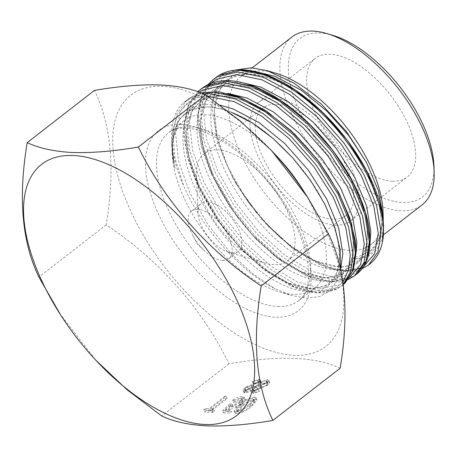 <?xml version="1.0" encoding="UTF-8"?>
<svg xmlns="http://www.w3.org/2000/svg" width="457" height="457" viewBox="0 0 457 457"><rect width="100%" height="100%" fill="white"/><g stroke="black" fill="none" stroke-linecap="round" stroke-linejoin="round"><path stroke-width="0.34" stroke-dasharray="2.29 1.71" d="M59.593 313.325L95.793 360.19M306.75 195.893A159.025 78.547 52.2 0 1 294.457 355.323A159.025 78.547 52.2 0 1 133.541 217.046A159.025 78.547 52.2 0 1 162.086 86.322A159.025 78.547 52.2 0 1 271.275 150.313M340.168 368.216C328.509 362.601 313.285 359.293 294.508 358.311C275.434 357.751 253.601 359.573 229.008 363.783C202.325 308.823 159.105 259.856 106.167 224.878C115.313 170.055 111.417 125.235 94.49 90.406M222.748 260.461A30.253 14.944 52.2 0 1 205.039 251.327A30.253 14.944 52.2 0 1 192.951 235.743A30.253 14.944 52.2 0 1 191.614 210.974A30.253 14.944 52.2 0 1 197.567 209.289A30.253 14.944 52.2 0 1 225.364 230.574A30.253 14.944 52.2 0 1 228.7 258.776A30.253 14.944 52.2 0 1 222.748 260.461M232.499 252.898A30.253 14.944 52.2 0 1 228.466 252.184A30.253 14.944 52.2 0 1 197.938 212.842A30.253 14.944 52.2 0 1 201.366 203.405A30.253 14.944 52.2 0 1 207.318 201.72A30.253 14.944 52.2 0 1 235.115 223.005A30.253 14.944 52.2 0 1 238.451 251.213A30.253 14.944 52.2 0 1 232.499 252.898M274.006 264.666A67.876 33.527 52.2 0 1 264.951 263.066A67.876 33.527 52.2 0 1 196.464 174.797A67.876 33.527 52.2 0 1 204.148 153.626A67.876 33.527 52.2 0 1 217.509 149.845A67.876 33.527 52.2 0 1 279.878 197.601A67.876 33.527 52.2 0 1 287.362 260.89A67.876 33.527 52.2 0 1 274.006 264.666M332.753 219.092A67.876 33.527 52.2 0 1 270.384 171.335A67.876 33.527 52.2 0 1 262.895 108.052A67.876 33.527 52.2 0 1 276.257 104.27A67.876 33.527 52.2 0 1 338.626 152.021A67.876 33.527 52.2 0 1 346.109 215.31A67.876 33.527 52.2 0 1 332.753 219.092M392.392 181.206A75.051 37.068 52.2 0 1 323.425 128.406A75.051 37.068 52.2 0 1 315.147 58.433A75.051 37.068 52.2 0 1 329.92 54.252A75.051 37.068 52.2 0 1 398.881 107.052A75.051 37.068 52.2 0 1 407.158 177.03A75.051 37.068 52.2 0 1 392.392 181.206M335.741 225.158A75.051 37.068 52.2 0 1 266.774 172.358A75.051 37.068 52.2 0 1 258.496 102.379A75.051 37.068 52.2 0 1 273.269 98.198A75.051 37.068 52.2 0 1 342.23 151.004A75.051 37.068 52.2 0 1 350.508 220.977A75.051 37.068 52.2 0 1 335.741 225.158M332.822 35.343A100.197 49.493 -127.8 0 0 319.454 32.984A100.197 49.493 -127.8 0 0 301.466 115.347A100.197 49.493 -127.8 0 0 402.857 202.48A100.197 49.493 -127.8 0 0 433.916 165.651M291.926 37.017A106.207 52.458 -127.8 0 0 303.637 136.037A106.207 52.458 -127.8 0 0 401.229 210.757A106.207 52.458 -127.8 0 0 422.131 204.845M275.868 73.269A106.207 52.458 -127.8 0 0 261.701 70.766A106.207 52.458 -127.8 0 0 240.799 76.679A106.207 52.458 -127.8 0 0 252.515 175.705A106.207 52.458 -127.8 0 0 350.102 250.425A106.207 52.458 -127.8 0 0 371.004 244.506A106.207 52.458 -127.8 0 0 383.023 211.385M383.514 223.97L382.023 239.257L376.339 250.556L366.777 257.285L353.809 258.97L353.552 257.411L359.916 256.091L370.536 250.91L379.898 238.44L383.28 220.325M234.481 70.172L225.192 75.708L218.252 84.242L213.927 95.444L212.322 109.052L217.309 141.436L232.55 177.396L235.949 183.4L256.029 212.254L279.707 237.2L304.945 256.217L329.554 267.625A120.848 59.69 -127.8 0 0 346.138 270.613A120.848 59.69 -127.8 0 0 369.919 263.883M201.686 88.492L191.049 102.494L186.742 122.522L189.838 151.153L201.154 183.137L219.52 215.407L243.067 244.855L269.419 268.642L295.936 284.505L319.94 290.938L339.025 287.367L342.853 284.882M199.423 90.246L188.787 104.247L184.474 124.275L187.57 152.906L198.892 184.896L217.258 217.166L240.805 246.609L267.156 270.401L293.668 286.259L317.678 292.691L336.763 289.121L340.585 286.642L343.253 284.277M329.554 267.625L345.652 270.99L364.737 267.419L368.559 264.94M215.675 77.639L205.033 91.64L200.726 111.668L203.822 140.299L215.144 172.289L233.51 204.559L257.057 234.001L283.409 257.794L309.92 273.652L333.93 280.084L353.015 276.514L356.831 274.034M213.413 79.392L202.771 93.399L198.464 113.427L201.56 142.053L212.882 174.043L231.248 206.313L254.795 235.755L281.146 259.547L307.658 275.411L331.668 281.843L350.748 278.267L354.569 275.794M274.766 154.106A106.207 52.458 -127.8 0 0 205.05 114.718A106.207 52.458 -127.8 0 0 184.154 120.631A106.207 52.458 -127.8 0 0 172.129 153.752A106.207 52.458 -127.8 0 0 279.284 291.869A106.207 52.458 -127.8 0 0 293.457 294.371A106.207 52.458 -127.8 0 0 314.353 288.458A106.207 52.458 -127.8 0 0 304.453 192.368M340.414 268.539L336.763 281.461L329.765 290.909L319.672 296.582L306.978 298.21L291.612 295.548L275.137 288.807C240.279 271.372 201.914 228.22 183.851 186.427A120.848 59.69 -127.8 0 1 171.558 138.939A120.848 59.69 -127.8 0 1 181.269 104.961L183.503 102.716L192.78 97.181L196.693 97.724L185.593 104.59L177.584 115.215L172.94 129.205L171.832 146.034L174.117 164.086L175.088 168.49L173.054 159.579L171.941 148.902L173.706 131.37L180.372 118.015L191.569 109.697L206.581 106.932C214.122 106.967 222.365 108.72 231.305 112.194C283.009 130.782 340.991 209.837 339.442 256.057C340.254 287.55 316.575 300.243 284.334 285.459C252.395 271.824 214.721 231.842 196.31 190.963C177.042 150.05 178.738 111.639 200.886 100.157C222.199 87.516 262.215 102.751 295.599 135.54C329.326 167.639 353.661 214.459 353.427 245.209C354.244 276.696 330.56 289.39 298.318 274.611C266.38 260.97 228.711 220.994 210.3 180.109C191.032 139.196 192.723 100.786 214.87 89.309C226.095 83.311 240.365 83.5 257.679 89.875C291.475 102.071 331.028 140.59 351.296 180.029C372.426 219.503 372.609 256.457 352.318 266.494C332.862 277.696 294.725 261.01 263.198 226.775C231.333 193.231 208.878 144.955 210.963 112.765C212.008 79.832 237.566 65.682 271.669 79.021C305.465 91.217 345.012 129.742 365.286 169.181C390.781 216.321 384.96 258.319 353.809 258.97M259.993 381.441L253.138 383.703L253.458 384.303L258.531 382.572L259.507 382.989L258.536 384.537L256.703 385.599L248.265 388.69L245.409 390.341L243.969 392.552L245.129 393.037L250.819 391.301L250.693 390.581L246.466 391.9L245.712 391.615L246.454 390.432L259.667 384.566L261.273 381.961L259.993 381.441L258.913 379.253L252.064 381.515L253.138 383.703M223.53 412.888L229.854 413.139L231.676 411.728L226.432 411.517L230.277 407.861L231.745 408.198C235.115 408.078 238.668 406.639 242.404 403.885L245.329 399.629L243.29 398.812C240.365 398.898 237.126 400.132 233.584 402.514L234.967 402.571L241.547 400.229L242.947 400.8L240.953 403.879C238.188 405.85 235.646 406.81 233.316 406.776L230.836 405.936L223.53 412.888L222.456 410.7L228.774 410.952L229.854 413.139M229.008 363.783L161.721 415.984M255.394 399.298C250.333 400.058 245.506 402.406 240.913 406.33L235.115 413.099L236.72 413.785C241.81 413.037 246.694 410.694 251.379 406.747L257.023 400.001L255.394 399.298L254.315 397.11C249.254 397.87 244.426 400.218 239.839 404.142L240.913 406.33M209.952 410.86L206.593 410.723L204.77 412.14L212.871 412.46L214.693 411.049L211.334 410.917L227.278 398.544L225.895 398.493L209.952 410.86L208.878 408.672L205.519 408.541L206.593 410.723M268.522 381.784L261.667 384.04L261.992 384.64L267.065 382.915L268.042 383.332L267.071 384.88L265.231 385.942L256.794 389.033L253.943 390.684L252.498 392.889L253.658 393.374L259.348 391.638L259.222 390.924L254.995 392.237L254.246 391.952L254.989 390.769L268.196 384.908L269.801 382.298L268.522 381.784L267.448 379.596L260.593 381.852L261.667 384.04M106.167 224.878L38.879 277.079M201.343 93.022L191.871 96.593L187.701 99.34L177.059 113.347L172.752 133.375L175.037 158.379L183.851 186.427M203.713 93.993L189.609 98.346L185.439 101.1L181.269 104.961M239.839 404.142L234.041 410.912L235.641 411.597L236.72 413.785M235.641 411.597C240.736 410.854 245.62 408.507 250.305 404.559L251.379 406.747M250.305 404.559L255.949 397.813L254.315 397.11M248.911 404.508C245.346 407.564 241.547 409.455 237.509 410.186L236.389 409.678L241.21 404.205C244.718 401.132 248.494 399.241 252.544 398.527L253.658 399.024L252.795 401.023L248.911 404.508L249.99 406.696C246.426 409.752 242.621 411.643 238.588 412.374L237.463 411.86L242.29 406.393C245.797 403.32 249.573 401.429 253.618 400.709L254.738 401.212L253.875 403.211L249.99 406.696M237.509 410.186L238.588 412.374M252.795 401.023L253.875 403.211M252.544 398.527L253.618 400.709M228.774 410.952L230.596 409.541L231.676 411.728M230.596 409.541L225.358 409.329L226.432 411.517M225.358 409.329L229.203 405.673L230.277 407.861M229.203 405.673L230.671 406.01L231.745 408.198M230.671 406.01C234.041 405.89 237.594 404.451 241.33 401.697L242.404 403.885M241.33 401.697L244.255 397.441L242.216 396.625L243.29 398.812M242.216 396.625C239.285 396.71 236.052 397.944 232.504 400.326L233.584 402.514M232.504 400.326L233.887 400.383L234.967 402.571M233.887 400.383L240.473 398.041L241.547 400.229M240.473 398.041L241.867 398.618L239.879 401.692L240.953 403.879M239.879 401.692C237.114 403.662 234.572 404.628 232.242 404.588L233.316 406.776M232.242 404.588L229.757 403.748L230.836 405.936M229.757 403.748L222.456 410.7M205.519 408.541L203.696 409.952L204.77 412.14M203.696 409.952L211.791 410.277L212.871 412.46M211.791 410.277L213.613 408.861L214.693 411.049M213.613 408.861L210.26 408.729L211.334 410.917M210.26 408.729L226.198 396.362L227.278 398.544M226.198 396.362L224.815 396.305L225.895 398.493M224.815 396.305L208.878 408.672M252.064 381.515L253.458 384.303M252.384 382.115L257.457 380.384L258.531 382.572M257.457 380.384L258.433 380.807L257.462 382.349L258.536 384.537M257.462 382.349L255.629 383.412L256.703 385.599M255.629 383.412L247.186 386.502L248.265 388.69M247.186 386.502L244.335 388.153L245.409 390.341M244.335 388.153L242.89 390.364L244.055 390.849L245.129 393.037M244.055 390.849L249.745 389.113L250.819 391.301M249.745 389.113L250.693 390.581M249.619 388.393L245.386 389.712L246.466 391.9M245.386 389.712L244.638 389.427L245.38 388.244L246.454 390.432M245.38 388.244L248.031 386.851L249.105 389.038M248.031 386.851L251.099 385.822L252.178 388.01M251.099 385.822L258.588 382.378L259.667 384.566M258.588 382.378L260.193 379.773L258.913 379.253M260.593 381.852L261.992 384.64M260.913 382.452L265.985 380.727L267.065 382.915M265.985 380.727L266.962 381.144L265.991 382.692L267.071 384.88M265.991 382.692L264.157 383.754L265.231 385.942M264.157 383.754L255.714 386.845L256.794 389.033M255.714 386.845L252.864 388.496L253.943 390.684M252.864 388.496L251.424 390.701L252.584 391.186L253.658 393.374M252.584 391.186L258.274 389.455L259.348 391.638M258.274 389.455L259.222 390.924M258.148 388.736L253.921 390.055L254.995 392.237M253.921 390.055L253.167 389.764L253.909 388.587L254.989 390.769M253.909 388.587L256.56 387.193L257.634 389.381M256.56 387.193L259.633 386.159L260.707 388.347M259.633 386.159L267.122 382.72L268.196 384.908M267.122 382.72L268.727 380.11L267.448 379.596M277.805 306.516A106.207 52.458 -127.8 0 0 298.701 300.603A106.207 52.458 -127.8 0 0 286.99 201.577A106.207 52.458 -127.8 0 0 189.398 126.857A106.207 52.458 -127.8 0 0 168.502 132.776A106.207 52.458 -127.8 0 0 180.212 231.796A106.207 52.458 -127.8 0 0 277.805 306.516M180.841 124.435A113.964 56.291 -127.8 0 0 160.384 218.115A113.964 56.291 -127.8 0 0 275.702 317.209A113.964 56.291 -127.8 0 0 296.159 223.53A113.964 56.291 -127.8 0 0 180.841 124.435M256.057 71.709L243.101 72.069L232.265 75.811L219.537 89.121L214.373 110.12L217.206 136.809L227.695 166.616L244.741 196.687L266.608 224.13L291.086 246.312L315.713 261.113L340.568 267.236M341.27 267.242L355.729 263.849L365.103 255.16L370.101 241.542M242.067 82.557L229.111 82.923L218.28 86.664L205.553 99.974L200.383 120.974L203.216 147.657L213.705 177.47L230.751 207.541L252.618 234.984L277.102 257.165L301.729 271.966L324.024 277.987L341.739 274.703L351.113 266.014L356.112 252.395M228.083 93.411L215.127 93.771L204.29 97.518L191.563 110.828L186.399 131.827L189.232 158.51L199.72 188.318L216.767 218.395L238.634 245.837L263.112 268.019L287.739 282.814L310.035 288.841L327.749 285.556L335.507 279.101L340.619 269.441M220.108 105.161L203.742 104.259L190.306 108.366L177.573 121.676L172.409 142.675L174.117 164.086M232.55 177.396L248.551 202.64L267.431 225.507L293.451 249.008L319.626 264.677L343.321 271.041L362.161 267.516L363.532 266.734M210.883 83.363L201.623 96.913L197.852 115.524L200.903 143.806L212.071 175.402L230.202 207.272L253.446 236.36L279.461 259.862L305.636 275.531L329.337 281.889L348.171 278.37L349.542 277.582M199.321 92.251L188.318 106.161L183.868 126.378L186.913 154.655L198.087 186.25L216.212 218.126L239.457 247.208L265.477 270.715L291.646 286.385L315.347 292.743L334.187 289.218L342.899 281.775M207.735 96.284L196.693 97.724M382.743 215.75L382.018 211.842M239.639 70.224L222.428 74.788L208.963 88.881L203.525 111.125L206.575 139.402L217.743 171.004L235.869 202.874L259.119 231.962L285.134 255.463L311.308 271.132L335.004 277.49L353.844 273.972L362.315 266.837L367.788 256.097M225.655 81.078L208.438 85.642L194.973 99.729L189.535 121.979L192.586 150.256L203.753 181.852L221.885 213.727L245.129 242.81L271.144 266.311L297.318 281.986L321.02 288.344L339.859 284.82L348.325 277.69L353.798 266.945M211.665 91.931L194.448 96.496L180.989 110.583L175.551 132.827L178.596 161.11L189.769 192.705L207.895 224.581L231.139 253.664L252.864 273.834L275.137 288.807M241.21 404.205L242.29 406.393M251.139 385.085L252.213 387.273M259.667 385.422L260.747 387.61M192.951 235.743L197.67 244.564L205.039 251.327M191.614 210.974L201.366 203.405M228.466 252.184L264.951 263.066M197.938 212.842L196.464 174.797M204.148 153.626L262.895 108.052M258.496 102.379L315.147 58.433M383.446 234.858L371.004 244.506M342.847 284.888L336.243 289.43L323.939 293.011L311.097 292.509L296.941 288.63L263.409 269.15L242.216 250.099L222.685 227.209L196.167 182.006L187.724 158.042L183.857 135.666L183.708 125.766L187.718 106.087L197.71 91.668M314.353 288.458L298.701 300.603C312.674 291.989 312.948 255.617 291.566 217.058C279.998 195.699 265.311 176.785 247.488 160.304C238.902 152.461 230.282 145.926 221.628 140.699C207.986 132.639 196.064 128.423 185.862 128.051C178.39 127.869 172.597 129.445 168.502 132.776L184.154 120.631M279.284 291.869L291.612 295.548M172.129 153.752L171.941 148.902M171.832 146.034L171.558 138.939M201.046 92.908L192.231 96.37L183.503 102.716M252.195 67.842L240.799 76.679M370.536 250.91C377.345 245.74 380.915 236.875 381.247 224.307C381.361 209.015 376.414 191.363 366.405 171.358C354.026 147.365 337.42 126.035 316.57 107.366C299.049 92.08 282.026 81.98 265.488 77.079C255.212 74.171 246.254 73.68 238.617 75.616C225.758 79.684 222.542 85.105 218.68 92.354C216.138 97.838 214.739 104.39 214.482 112.005C214.07 128.36 218.6 146.823 228.06 167.393C246.197 207.232 282.723 246.203 313.765 260.159C326.852 266.111 337.9 268.105 346.909 266.134L353.781 263.575C362.441 258.805 366.937 249.191 367.262 234.744C367.217 217.155 360.807 196.933 348.028 174.066C331.422 145.532 310.354 122.299 284.825 104.367C273.115 96.421 261.901 90.909 251.173 87.835C237.509 84.099 226.335 84.528 217.658 89.126C207.147 94.742 201.434 105.756 200.52 122.156C199.96 137.78 204.028 155.489 212.722 175.277C227.169 208.232 254.372 241.599 281.369 260.25C291.932 267.602 301.923 272.663 311.348 275.428C319.626 277.816 326.818 278.336 332.913 276.988L339.785 274.434C348.445 269.664 352.941 260.056 353.272 245.615C353.238 228.072 346.852 207.889 334.13 185.068C310.343 142.75 268.35 106.744 237.383 98.746C221.331 94.37 208.798 95.616 199.772 102.471C195.962 105.378 192.928 109.263 190.683 114.113C188.141 119.614 186.747 126.183 186.502 133.827C186.119 150.313 190.729 168.907 200.332 189.615C214.579 220.325 239.519 250.916 264.672 269.156C276.177 277.542 287.059 283.243 297.318 286.265C305.607 288.664 312.805 289.19 318.912 287.841L325.784 285.294C334.444 280.529 338.945 270.932 339.288 256.508C339.305 240.69 334.004 222.473 323.385 201.868C303.14 162.309 263.255 123.584 229.757 111.697C210.86 104.996 196.23 105.516 185.873 113.262C174.043 120.751 168.947 144.395 175.088 168.496M348.125 279.581L337.929 282.158L325.081 281.661L310.931 277.776L277.393 258.302L256.2 239.251L236.675 216.355L210.151 171.152L201.714 147.194L197.847 124.818L197.692 114.913L200.697 97.935L208.038 84.579M362.11 268.733L351.919 271.309L339.071 270.807L324.916 266.928L291.383 247.448L261.347 218.76L235.949 183.4M350.508 220.977L407.158 177.03M287.362 260.89L346.109 215.31M228.7 258.776L238.451 251.213M235.115 413.099L234.041 410.912M257.023 400.001L255.949 397.813M237.463 411.86L236.389 409.678M254.738 401.212L253.658 399.024M245.329 399.629L244.255 397.441M242.947 400.8L241.867 398.618M259.507 382.989L258.433 380.807M243.969 392.552L242.89 390.364M245.712 391.615L244.638 389.427M261.273 381.961L260.193 379.773M268.042 383.332L266.962 381.144M252.498 392.889L251.424 390.701M254.246 391.952L253.167 389.764M269.801 382.298L268.727 380.11"/><path stroke-width="0.69" d="M72.914 155.5A159.025 78.547 -127.8 0 0 60.621 314.93A159.025 78.547 -127.8 0 0 95.45 359.825A159.025 78.547 -127.8 0 0 205.284 424.507A159.025 78.547 -127.8 0 0 233.83 293.782A159.025 78.547 -127.8 0 0 72.914 155.5M27.203 142.607L94.49 90.406C119.083 86.196 140.916 84.368 159.984 84.928C178.767 85.916 193.985 89.218 205.65 94.839L138.362 147.04C114.061 151.227 92.228 153.049 72.869 152.518C54.286 151.575 39.068 148.274 27.203 142.607C18.057 197.424 21.953 242.25 38.879 277.079L60.621 314.93M95.924 360.327L127.263 389.93L161.721 415.984C173.586 421.651 188.81 424.953 207.387 425.895C226.746 426.432 248.579 424.604 272.886 420.423C255.971 385.817 252.081 340.991 261.204 285.945C208.518 251.161 165.2 202.268 138.362 147.04M383.446 234.858L422.131 204.845A106.207 52.458 -127.8 0 0 434.15 171.723L433.916 165.651A100.197 49.493 -127.8 0 0 332.822 35.343L326.995 33.607A106.207 52.458 -127.8 0 0 312.828 31.105A106.207 52.458 -127.8 0 0 291.926 37.017L252.195 67.842M434.15 171.723A106.207 52.458 -127.8 0 0 326.995 33.607M383.28 220.325L383.023 211.385A106.207 52.458 -127.8 0 0 275.868 73.269L267.065 70.641L251.19 67.785L234.481 70.172M383.229 216.669L378.459 190.792L366.394 162.275L346.349 131.445L321.34 104.105L293.954 83.1L267.065 70.641M382.743 215.75L383.594 226.095L382.046 211.734L382.743 215.75M382.48 241.89C389.084 209.912 362.035 151.633 321.402 113.062C294.622 86.961 263.598 70.315 240.331 70.229L219.846 74.891L213.413 79.398L217.583 76.645L238.068 71.989L263.472 77.336L291.383 92.108L319.14 114.816L344.081 143.178L363.846 174.363L376.568 205.262L381.064 232.807L377.968 251.893L368.565 264.94L369.919 263.883A120.848 59.69 -127.8 0 0 382.48 241.89L383.594 226.095M201.046 92.908L219.177 91.857L239.759 97.055L265.591 110.548L291.315 130.868L317.781 160.007L338.723 192.511L349.788 217.96L355.455 241.644L356.112 252.401L353.312 269.887L345.235 282.82L343.287 284.54L352.37 271.544L355.352 252.755L350.856 225.21L338.134 194.305L318.369 163.126L293.428 134.764L265.671 112.056L237.76 97.284L212.356 91.937L201.343 93.022M343.253 284.277L350.679 271.681L353.084 254.509L348.594 226.969L335.872 196.064L316.107 164.88L291.16 136.523L263.409 113.816L235.498 99.038L210.094 93.691L203.713 93.993M354.575 275.788L356.837 274.034L366.246 260.987L369.336 241.902L364.84 214.356L352.124 183.457L332.359 152.272L307.412 123.91L279.661 101.208L251.75 86.43L226.346 81.083L205.861 85.739L199.423 90.246L203.599 87.498L224.079 82.837L249.488 88.184L277.399 102.962L305.15 125.669L330.097 154.026L349.862 185.211L362.578 216.115L367.074 243.661L363.978 262.746L354.575 275.788L348.125 279.581M215.681 77.633L220.125 74.708C232.842 68.002 248.602 68.173 267.402 75.222C284.311 81.74 301.192 92.674 318.043 108.012C331.205 120.117 342.939 133.644 353.244 148.594C368.085 170.432 377.688 191.477 382.046 211.734M304.453 192.368A106.207 52.458 -127.8 0 0 274.766 154.106M231.305 112.194L252.167 122.876L273.172 138.551L293 158.151L310.56 180.469L324.796 204.165L334.85 227.683L340.145 249.545L340.414 268.539M205.65 94.839L240.228 120.991L271.578 150.639L307.778 197.498L328.492 233.744C345.401 268.35 349.297 313.176 340.168 368.216L272.886 420.423M328.492 233.744L261.204 285.945M271.275 150.313A159.025 78.547 52.2 0 1 271.921 151.004A159.025 78.547 52.2 0 1 306.75 195.893L307.778 197.498M366.394 162.275L348.662 135.472L326.983 111.188L301.1 90.092L275.074 76.376L256.057 71.709M340.568 267.236L341.27 267.242M370.101 241.542L370.821 231.71L366.594 206.113L354.706 177.385L336.261 148.399L312.994 122.042L287.116 100.946L261.09 87.23L242.067 82.557M356.112 252.395L356.837 242.564L352.604 216.966L340.716 188.238L322.271 159.253L299.004 132.896L273.126 111.799L247.1 98.084L228.083 93.411M340.619 269.441L342.847 253.412L338.614 227.815L326.732 199.092L308.286 170.101L285.019 143.744L259.142 122.647L233.116 108.932L220.108 105.161M363.532 266.734L374.586 253.715L378.265 233.35L373.815 206.158L361.247 175.648L341.722 144.858L317.078 116.861L289.664 94.439L262.09 79.855L236.989 74.582L216.755 79.187L210.883 83.363M349.542 277.582L360.602 264.569L364.275 244.204L359.83 217.006L347.263 186.496L327.732 155.711L303.088 127.709L275.674 105.293L248.1 90.709L223.005 85.436L202.765 90.04L199.321 92.251M342.899 281.775L348.497 270.076L350.291 255.057L345.84 227.86L333.273 197.35L313.748 166.559L289.104 138.562L261.684 116.147L234.115 101.563L207.735 96.284M382.018 211.842L366.92 171.244L347.394 140.459L322.751 112.456L295.331 90.04L267.762 75.456L239.639 70.224M367.788 256.097L369.947 239.805L365.497 212.608L352.93 182.097L333.404 151.307L308.761 123.31L281.346 100.894L253.772 86.31L225.655 81.078M353.798 266.945L355.957 250.653L351.513 223.462L338.945 192.951L319.414 162.161L294.771 134.164L267.356 111.748L239.788 97.158L211.665 91.931M95.45 359.825L95.793 360.19M197.71 91.668L199.423 90.246M208.038 84.579L213.413 79.392M368.565 264.94L362.11 268.733M356.837 274.034L359.219 271.966C366.365 264.866 369.993 254.726 370.101 241.547L369.439 230.791C367.462 215.59 361.887 199.212 352.707 181.657C340.585 158.87 324.784 138.328 305.305 120.02C288.19 104.196 271.007 92.925 253.744 86.202C234.852 79.044 219.006 78.815 206.216 85.516L201.686 88.492M271.921 151.004L271.578 150.633"/></g></svg>

